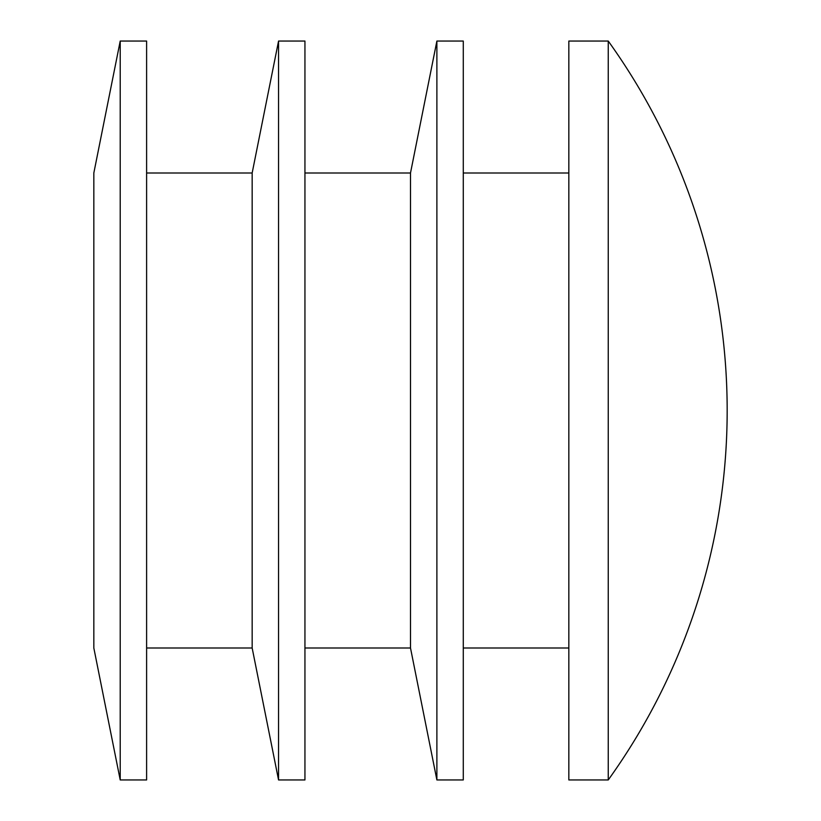 <?xml version="1.0" encoding="UTF-8"?>
<svg xmlns="http://www.w3.org/2000/svg" width="821" height="821" viewBox="0 0 821 821"><rect width="100%" height="100%" fill="white"/><g stroke="black" fill="none" stroke-linecap="round" stroke-linejoin="round"><path stroke-width="1.23" d="M304.94 172.995L410.5 172.995L410.5 648.005L304.94 648.005M120.215 41.05L93.83 172.995L93.83 648.005L120.215 779.95L120.215 41.05L146.61 41.05L146.61 779.95L120.215 779.95M146.61 172.995L252.16 172.995L252.16 648.005L146.61 648.005M608.248 41.05L568.84 41.05L568.84 779.95L608.248 779.95A633.34 633.34 0 0 0 608.248 41.05L608.248 779.95M252.16 172.995L278.555 41.05L278.555 779.95L252.16 648.005M278.555 41.05L304.94 41.05L304.94 779.95L278.555 779.95M410.5 172.995L436.885 41.05L436.885 779.95L410.5 648.005M436.885 41.05L463.28 41.05L463.28 779.95L436.885 779.95M568.84 172.995L463.28 172.995M568.84 648.005L463.28 648.005"/></g></svg>
